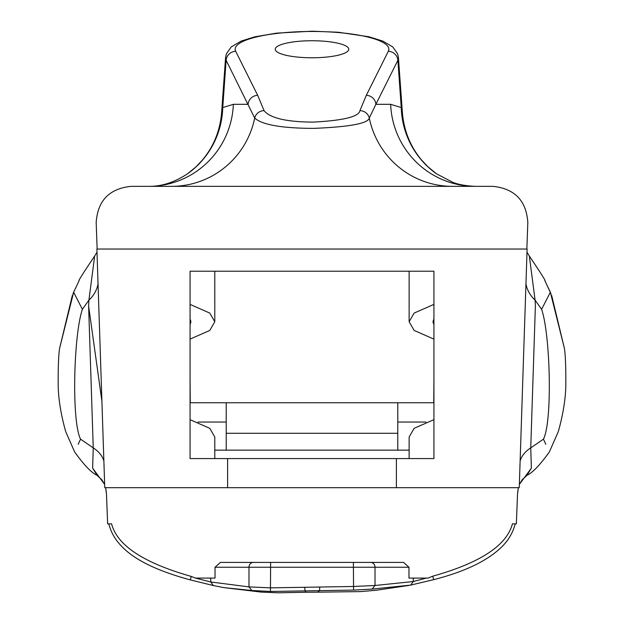 <?xml version="1.0" encoding="UTF-8"?>
<svg xmlns="http://www.w3.org/2000/svg" width="624" height="624" viewBox="0 0 624 624"><rect width="100%" height="100%" fill="white"/><g stroke="black" fill="none" stroke-linecap="round" stroke-linejoin="round"><path stroke-width="0.94" d="M550.345 292.235L564.424 348.442C565.406 354.939 565.874 366.358 565.828 382.684C565.906 397.09 563.386 413.423 558.285 431.66L549.401 451.87C540.111 464.896 532.615 472.727 526.906 475.363L531.359 468.156L530.743 447.884L543.473 439.156C552.661 420.49 550.251 334.324 541.616 309.317L550.345 292.235L544.885 280.644L551.039 293.912M545.789 444.296L543.473 439.156M544.76 280.41L544.885 280.644C546.039 281.346 540.86 273.148 529.339 256.051L535.08 300.089A34.952 30.365 1 0 1 525.954 283.826M541.616 309.317L535.08 300.089L535.376 306.142L530.743 447.884A34.952 25.186 2.6 0 0 520.127 460.925M518.341 487.687L517.522 494.044L516.368 523.848L512.413 523.848C506.774 545.438 480.215 562.879 432.744 576.178L428.064 578.089L408.97 578.089L408.97 567.239L403.595 562.419L220.405 562.419L215.03 567.239L215.03 578.089L195.429 578.089L191.256 576.42C143.676 562.918 117.117 545.392 111.587 523.848L107.632 523.848L106.478 494.044L105.659 487.687M517.663 491.985L518.404 487.687M519.347 484.442L531.359 468.156M512.413 523.848L515.206 523.848C513.006 532.412 508.685 539.924 502.242 546.382C488.163 560.469 465.301 571.568 433.664 579.673L432.744 576.178M428.064 578.089L426.332 578.089L413.275 581.537L375.016 585.491L353.379 586.482L270.621 587.855L248.984 586.903L210.725 581.974L195.429 578.089M433.664 579.673L410.725 585.086L413.275 581.537L413.275 578.089L426.332 578.089M410.725 585.086L372.122 589.087L353.582 590.093L270.449 591.466L251.862 590.499L223.969 587.636L213.268 585.523L210.725 581.974L210.725 578.089L196.771 578.089M319.691 586.981L319.605 590.6L317.522 592.176L306.283 592.238M433.742 402.363L433.93 379.657M190.258 402.363L190.07 379.657M396.388 458.585L433.93 458.585L433.93 271.214L190.07 271.214L190.07 458.585L396.388 458.585L396.388 487.687L519.246 487.687L527.101 249.031L96.899 249.031L104.754 487.687L396.388 487.687M109.933 523.848L108.787 523.848C110.994 532.373 115.245 539.815 121.54 546.172C134.059 559.619 156.991 570.866 190.336 579.914L191.256 576.42M213.268 585.523L190.336 579.914M304.738 587.379L305.019 590.983L306.119 592.246L277.937 592.8L261.183 592.09L223.969 587.636M433.93 318.872L432.955 321.758L433.93 324.636M227.612 458.585L227.612 487.687M97.149 249.031L96.174 222.596C97.633 200.702 109.27 188.62 131.102 186.35L492.898 186.35C514.73 188.62 526.367 200.702 527.826 222.596L526.851 249.031M72.314 295.511L59.576 348.442L73.655 292.235L79.115 280.652L73.655 292.235L82.384 309.317C73.749 334.324 71.339 420.49 80.527 439.156L93.249 447.884L92.633 468.156L104.645 484.442M79.115 280.644C77.906 281.44 83.086 273.242 94.661 256.051L88.92 300.089L82.384 309.317M101.907 401.209L88.624 306.142L93.249 447.884A34.952 25.186 177.4 0 1 103.873 460.925M98.046 283.834A34.952 30.365 179 0 1 88.92 300.089L88.624 306.142M105.596 487.687L106.337 491.985M92.633 468.156L97.094 475.363L101.876 479.825L104.653 484.559M214.789 458.585L214.789 437.018L209.812 428.345L190.117 419.679M433.93 271.214L190.07 271.214M190.07 339.105L209.804 330.431L214.789 321.758L209.812 313.092L190.117 304.418M190.07 324.535L190.96 321.75L190.07 318.981M433.93 304.387L414.133 313.076L409.133 321.758L414.125 330.431L433.883 339.113M433.93 419.648L414.133 428.329L409.133 437.018L409.133 458.585M275.239 49.257A36.761 8.518 0 0 0 312 57.767A36.761 8.518 0 0 0 348.761 49.257A36.761 8.518 0 0 0 312 40.739A36.761 8.518 0 0 0 275.239 49.257M366.319 95.324L388.315 51.301A76.83 17.792 0 0 0 312 31.465A76.83 17.792 0 0 0 235.685 51.301L257.681 95.324L264.061 110.62C270.052 118.115 286.439 121.945 313.209 122.117C343.426 120.51 359.003 116.68 359.939 110.62L366.319 95.324A9.641 9.321 26.5 0 1 375.874 104.309L397.878 60.286A86.447 20.023 0 0 0 398.432 57.65L397.574 53.726L392.785 46.972L383.113 41.2L369.002 36.777L338.294 32.237L312.094 31.2L276.611 33.134L254.686 36.855L241.051 41.129L231.208 46.972L226.418 53.742L225.568 57.65A86.447 20.023 0 0 0 226.122 60.286L254.693 118.053C262.041 124.784 281.627 128.232 313.443 128.388C349.37 126.945 367.996 123.497 369.307 118.053L375.874 104.309L390.64 104.309L401.248 107.57L402.386 112.648M257.681 95.324A9.641 9.321 153.5 0 0 248.126 104.309L233.36 104.309L222.752 107.57L221.614 112.585C220.093 130.72 213.681 146.554 202.371 160.095L195.866 166.959L187.551 173.776A85.582 84.466 54.6 0 0 222.752 107.57L226.122 60.286A9.641 9.321 153.5 0 1 235.685 51.301M264.061 110.62A9.641 9.352 161.6 0 0 254.693 118.053A85.582 84.88 90 0 1 171.655 186.35M359.939 110.62A9.641 9.352 18.4 0 1 369.307 118.053A85.582 84.88 90 0 0 452.345 186.35M475.309 186.35A85.582 84.88 90 0 1 390.64 104.309M148.691 186.35A85.582 84.88 90 0 0 233.36 104.309M475.449 186.35C466.12 185.96 458.554 184.61 452.743 182.309L436.449 173.776A85.582 84.466 125.4 0 1 401.248 107.57L397.878 60.286A9.641 9.321 26.5 0 0 388.315 51.301M80.527 439.156L78.211 444.296M397.777 402.753L226.223 402.753L226.223 433.274L397.777 433.274L397.777 402.753L433.93 402.753L397.777 402.753M190.07 402.753L226.223 402.753L190.07 402.753M226.223 433.274L226.223 450.154L214.789 450.154M409.133 450.154L226.223 450.154M397.777 433.274L397.777 450.154M408.97 567.239L375.016 567.239L375.016 585.491L372.122 589.087M370.687 562.419A4.82 4.329 -90 0 1 375.016 567.239L215.03 567.239M270.449 591.466L270.621 562.419L253.313 562.419A4.82 4.329 -90 0 0 248.984 567.239L248.984 586.903L251.862 590.499M353.582 590.093L353.379 562.419M197.964 422.035L226.223 422.035M397.777 422.035L425.958 422.035M551.671 295.48L564.424 348.442M529.339 256.051L526.999 252.221M409.102 585.406L376.319 590.257L360.352 591.599L317.522 592.176M519.347 484.567L522.241 479.677L526.906 475.363M97.001 252.221L94.661 256.051M214.789 271.214L214.789 321.758M409.133 271.214L409.133 321.758M225.568 57.65L221.614 112.585M398.432 57.65L402.386 112.585C403.892 130.572 410.218 146.305 421.372 159.791L427.853 166.702L436.449 173.776M148.551 186.35C161.405 186.584 174.408 182.387 187.551 173.776M97.094 475.363C91.385 472.727 83.889 464.896 74.599 451.87L65.715 431.66C60.614 413.423 58.094 397.09 58.172 382.676C58.126 366.358 58.594 354.939 59.576 348.434M73.655 292.235L72.953 293.927"/></g></svg>
